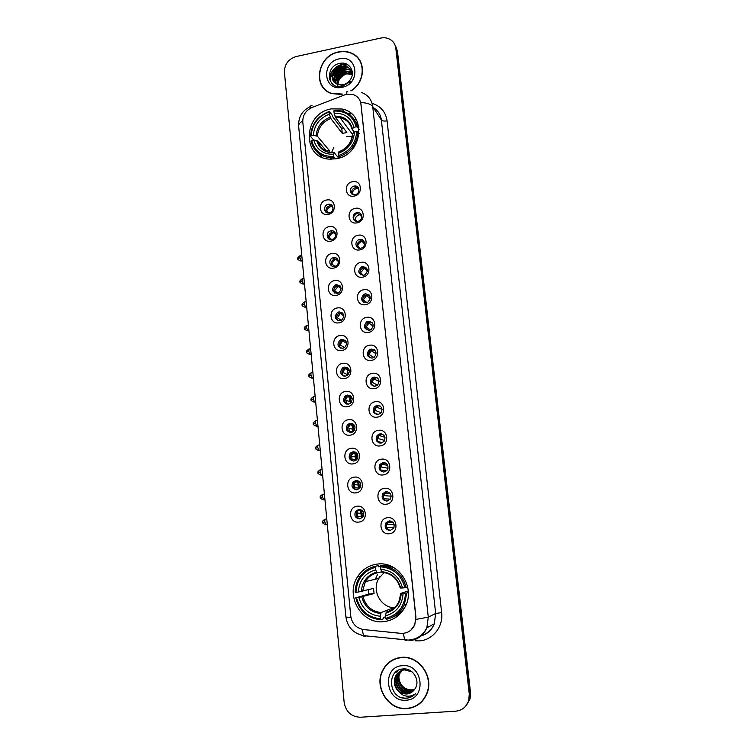 <?xml version="1.0" encoding="UTF-8"?>
<svg xmlns="http://www.w3.org/2000/svg" width="755" height="755" viewBox="0 0 755 755"><rect width="100%" height="100%" fill="white"/><g stroke="black" fill="none" stroke-linecap="round" stroke-linejoin="round"><path stroke-width="1.13" d="M377.67 564.042C369.044 565.108 362.325 569.374 357.511 576.848C344.922 595.45 361.466 624.479 383.549 621.676C393.591 620.478 400.952 615.202 405.643 605.859C415.439 586.597 398.074 561.097 377.67 564.042M331.275 108.88C302.698 113.382 301.566 158.984 330.284 159.154L336.352 158.71C362.721 154.917 367.326 113.627 342.1 109.013L331.275 108.88M328.057 214.401C318.855 216.402 317.383 201.34 326.622 200.009C335.815 197.952 337.353 213.07 328.057 214.401M328.331 204.322C322.913 205.086 323.602 213.92 329.02 212.948L329.189 212.919C334.541 212.174 333.984 203.463 328.642 204.275L328.331 204.322M330.728 241.156C321.479 243.11 319.997 227.925 329.274 226.642C338.514 224.631 340.071 239.882 330.728 241.156M330.983 230.86L330.85 230.888C325.396 231.794 326.405 240.694 331.851 239.533L332.115 239.477C337.494 238.41 336.334 229.69 330.983 230.86M333.417 268.148C324.121 270.054 322.621 254.737 331.955 253.501C341.241 251.547 342.808 266.93 333.417 268.148M333.653 257.634L333.097 257.766C327.944 259.107 329.331 267.478 334.531 266.383L335.229 266.204C340.279 264.722 338.759 256.53 333.653 257.634M336.135 295.384C326.792 297.234 325.282 281.785 334.654 280.605C343.987 278.689 345.564 294.214 336.135 295.384M336.352 284.635L335.371 284.918C331.105 289.146 331.728 291.987 337.24 293.459L338.353 293.129C342.477 288.854 341.807 286.022 336.352 284.635M338.872 322.847C329.482 324.65 327.963 309.069 337.381 307.946C346.762 306.077 348.348 321.743 338.872 322.847M339.07 311.881L337.702 312.325C333.852 316.647 334.597 319.469 339.967 320.781L341.458 320.262C345.177 315.911 344.384 313.108 339.07 311.881M341.628 350.556C332.2 352.311 330.662 336.588 340.137 335.522C349.556 333.71 351.16 349.508 341.628 350.556M341.817 339.354L340.099 339.995C336.626 344.384 337.494 347.168 342.713 348.338L344.563 347.621C347.895 343.214 346.979 340.458 341.817 339.354M344.422 378.519C334.937 380.218 333.389 364.354 342.902 363.344C352.377 361.579 354.001 377.519 344.422 378.519M344.591 367.081L342.543 367.921C339.429 372.347 340.42 375.084 345.497 376.141L347.649 375.216C350.631 370.78 349.612 368.062 344.591 367.081M347.234 406.718C337.702 408.37 336.135 392.364 345.705 391.411C355.227 389.703 356.86 405.784 347.234 406.718M347.385 395.044L345.063 396.092C342.27 400.527 343.346 403.227 348.291 404.18L350.716 403.047C353.387 398.612 352.274 395.941 347.385 395.044M350.065 435.173C340.486 436.767 338.91 420.62 348.527 419.733C358.096 418.081 359.748 434.304 350.065 435.173M350.197 423.262L347.63 424.518C345.139 428.953 346.3 431.605 351.122 432.483L353.784 431.143C356.162 426.707 354.973 424.074 350.197 423.262M352.925 463.891C343.298 465.429 341.704 449.14 351.377 448.31C360.994 446.705 362.655 463.079 352.925 463.891M353.047 451.726L350.263 453.179C348.027 457.606 349.263 460.22 353.972 461.031L356.841 459.493C358.965 455.076 357.7 452.481 353.047 451.726M355.813 492.864C346.139 494.346 344.535 477.906 354.246 477.141C363.919 475.593 365.599 492.118 355.813 492.864M355.916 480.444L352.944 482.096C350.943 486.494 352.245 489.08 356.851 489.835L359.899 488.108C361.796 483.71 360.475 481.161 355.916 480.444M358.729 522.092C348.999 523.526 347.385 506.935 357.153 506.237C366.864 504.736 368.563 521.412 358.729 522.092M358.804 509.427L355.68 511.248C353.878 515.637 355.237 518.185 359.757 518.902L362.957 516.996C364.656 512.617 363.278 510.097 358.804 509.427M354.095 196.092C344.799 198.131 343.251 183.059 352.594 181.681C361.881 179.577 363.485 194.714 354.095 196.092M354.199 186.089C348.885 186.844 349.329 195.413 354.652 194.752L355.095 194.696C360.333 193.959 360.031 185.532 354.793 186.013L354.199 186.089M356.889 222.876C347.545 224.877 345.988 209.673 355.369 208.342C364.703 206.285 366.326 221.564 356.889 222.876M356.973 212.655C351.358 213.448 352.302 222.536 357.879 221.338L357.936 221.328C363.457 220.498 362.57 211.56 357.077 212.636L356.973 212.655M359.701 249.905C350.311 251.859 348.744 236.523 358.172 235.239C367.553 233.229 369.186 248.64 359.701 249.905M359.767 239.467L359.38 239.552C354.038 240.741 355.322 249.358 360.682 248.225L361.23 248.093C366.468 246.743 365.024 238.316 359.767 239.467M362.542 277.17C353.104 279.067 351.528 263.599 361.003 262.372C370.422 260.418 372.073 275.962 362.542 277.17M362.589 266.506L361.72 266.741C357.294 270.96 357.889 273.82 363.514 275.339L364.542 275.037C368.808 270.771 368.157 267.921 362.589 266.506M365.411 304.671C355.926 306.521 354.331 290.92 363.853 289.75C373.329 287.834 374.99 303.519 365.411 304.671M365.439 293.78L364.118 294.205C360.163 298.536 360.909 301.368 366.373 302.689L367.836 302.198C371.63 297.819 370.837 295.016 365.439 293.78M368.298 332.417C358.767 334.22 357.162 318.478 366.732 317.364C376.254 315.505 377.934 331.322 368.298 332.417M368.308 321.29L366.59 321.932C363.079 326.339 363.957 329.123 369.252 330.284L371.111 329.567C374.471 325.131 373.536 322.376 368.308 321.29M371.215 360.418C361.636 362.164 360.012 346.281 369.629 345.224C379.208 343.412 380.898 359.38 371.215 360.418M371.205 349.055L369.129 349.914C366.024 354.359 367.034 357.096 372.158 358.125L374.357 357.162C377.321 352.708 376.273 350.009 371.205 349.055M374.159 388.665C364.533 390.354 362.891 374.329 372.564 373.338C382.181 371.573 383.889 387.683 374.159 388.665M374.131 377.056L371.743 378.161C368.997 382.615 370.11 385.295 375.084 386.211L377.585 385.012C380.199 380.558 379.048 377.906 374.131 377.056M377.132 417.156C367.449 418.798 365.798 402.632 375.518 401.698C385.192 399.99 386.909 416.241 377.132 417.156M377.085 405.312L374.433 406.643C372.007 411.088 373.206 413.721 378.047 414.542L380.803 413.117C383.096 408.682 381.86 406.077 377.085 405.312M380.124 445.912C370.403 447.498 368.733 431.18 378.5 430.312C388.221 428.661 389.957 445.063 380.124 445.912M380.058 433.823L377.179 435.371C375.037 439.797 376.32 442.383 381.03 443.138L384.002 441.486C386.031 437.079 384.71 434.521 380.058 433.823M383.153 474.933C373.376 476.462 371.686 459.993 381.511 459.182C391.279 457.587 393.034 474.14 383.153 474.933M383.059 462.589L379.991 464.344C378.095 468.742 379.444 471.29 384.04 471.988L387.202 470.129C388.985 465.75 387.608 463.23 383.059 462.589M386.201 504.208C376.368 505.68 374.669 489.07 384.55 488.325C394.365 486.786 396.139 503.481 386.201 504.208M386.088 491.609L382.851 493.562C381.171 497.932 382.577 500.442 387.079 501.094L390.392 499.046C391.977 494.695 390.543 492.213 386.088 491.609M389.278 533.757C379.397 535.172 377.689 518.411 387.608 517.722C397.479 516.241 399.272 533.096 389.278 533.757M389.146 520.903L385.767 523.036C384.276 527.377 385.739 529.85 390.146 530.472L393.6 528.245C394.997 523.923 393.506 521.478 389.146 520.903M326.443 212.476C325.263 209.229 326.358 206.983 329.737 205.747L332.549 206.228M329.199 239.127C327.821 235.871 328.84 233.559 332.257 232.191L335.107 232.615M332.002 266.024C330.435 262.938 331.266 260.579 334.493 258.956L337.664 259.22L335.947 259.437C333.776 260.201 332.445 261.711 331.955 263.976L334.786 266.326M334.852 293.157C333.097 290.241 333.729 287.844 336.768 285.985L340.212 286.051M337.759 320.545C335.805 317.78 336.249 315.354 339.089 313.278L342.751 313.099M340.732 348.168C338.561 345.564 338.816 343.119 341.477 340.816L345.28 340.392M343.77 376.037C341.373 373.602 341.43 371.13 343.921 368.619L347.8 367.911M346.875 404.142C344.242 401.877 344.091 399.386 346.432 396.658L350.292 395.677M350.056 432.483C347.158 430.407 346.809 427.896 348.999 424.942L352.755 423.706M353.302 461.06C350.141 459.191 349.574 456.662 351.622 453.472L355.199 452.009M356.624 489.853C353.17 488.23 352.396 485.691 354.293 482.247L357.634 480.586M360.003 518.864C356.256 517.505 355.265 514.976 357.021 511.277L360.05 509.465M352.038 194.092C351.066 190.921 352.217 188.759 355.492 187.599L358.616 188.24M357.794 247.697C356.464 244.563 357.417 242.28 360.654 240.826L364.014 241.307M360.748 274.867C359.229 271.923 359.975 269.601 362.995 267.893L366.713 268.176M363.759 302.293C362.051 299.518 362.598 297.168 365.392 295.233L369.403 295.262M366.836 329.963C364.929 327.359 365.269 324.98 367.855 322.838L369.563 322.206L372.083 322.574M369.978 357.889C367.855 355.445 367.996 353.047 370.384 350.697L372.46 349.839L374.754 350.112M373.197 386.06C370.847 383.785 370.78 381.36 372.998 378.812L375.377 377.717L377.387 377.896M376.509 414.476C373.885 412.372 373.612 409.937 375.669 407.162L378.312 405.841L380.001 405.935M379.897 443.138C376.99 441.222 376.5 438.759 378.415 435.758L382.568 434.238M383.38 472.017C380.161 470.337 379.435 467.855 381.218 464.589L385.107 462.815M386.928 501.112C383.389 499.697 382.436 497.215 384.068 493.676L387.626 491.703M390.543 530.416C386.683 529.312 385.494 526.839 386.975 522.998L390.127 520.903M344.525 94.922L346.743 94.271L353.057 94.526C357.634 96.13 360.277 99.367 360.984 104.237L415.845 617.25L414.75 624.838C411.843 630.803 407.171 633.634 400.726 633.332L363.617 629.566C356.313 628.235 352.019 623.734 350.745 616.052L302.793 121.97C302.642 115.27 305.718 110.438 312.041 107.484L344.525 94.922M346.309 401.66L346.469 403.283M349.055 429.255L349.254 431.171M351.83 457.096L352.057 459.304M354.633 485.172L354.878 487.683M357.455 513.504L357.728 516.316M355.992 119.101L354.388 119.715M358.257 214.061L361.305 214.665M350.981 90.959C365.373 82.54 366.401 60.334 352.811 53.765C348.442 51.482 343.676 50.868 338.523 51.935C317.411 55.511 311.928 87.693 331.558 93.563L341.496 94.488M322.092 85.674L323.272 87.74M401.556 657.35C392.874 658.313 386.503 662.796 382.445 670.808C373.838 687.352 388.608 710.559 406.898 708.643C416.609 707.595 423.376 702.386 427.179 692.996C433.908 676.15 418.714 655.302 401.556 657.35M392.185 660.2L387.834 663.73M355.52 55.842L357.493 57.352M361.692 92.535C368.044 95.007 371.715 99.669 372.715 106.54C370.941 104.133 366.949 102.803 360.748 102.548L415.948 617.203L414.769 624.829L410.852 630.18M382.625 670.695L382.955 669.959M465.807 706.019L469.44 699.517L469.893 693.317L396.649 49.868L394.978 44.97L396.649 49.868L469.893 693.317L469.44 699.517L465.807 706.019M455.661 711.182C462.296 710.427 466.675 706.774 468.798 700.234L469.261 694.005L395.818 48.244C395.365 44.734 393.732 41.969 390.939 39.949C387.928 37.929 384.512 37.306 380.69 38.08L296.234 56.521C288.401 59.022 284.456 64.26 284.418 72.235L344.157 702.414C345.932 711.899 351.32 716.844 360.333 717.241L455.661 711.182M416.005 705.774L420.752 702.726M360.286 61.221L358.833 59.343M466.458 705.293L470.072 698.819L470.525 692.637L397.479 51.472L395.809 46.593M362.211 516.307L361.938 513.532M361.909 513.24L361.588 510.05M359.389 488.126L359.144 485.663M359.087 485.097L358.682 481.048M356.549 459.795L356.369 458.03M356.284 457.19L355.794 452.302M353.68 431.237L353.623 430.633M353.51 429.529L352.934 423.81M350.764 402.113L350.103 395.573M347.375 367.628L345.026 368.619L342.732 372.328L348.008 374.905L347.3 367.638M349.159 395.554L349.782 401.717M349.914 403.085L349.971 403.604M351.953 423.47L352.538 429.236M352.642 430.341L352.802 431.907M354.803 451.868L355.312 456.992M355.397 457.832L355.614 460.012M357.681 480.605L358.115 484.984M358.172 485.559L358.427 488.032M360.588 509.597L360.947 513.23M360.975 513.532L361.258 516.307M358.965 127.142L357.823 127.576M361.286 63.411L360.078 61.344M350.801 90.826C365.109 82.531 366.166 60.457 352.67 53.954C348.348 51.699 343.638 51.104 338.542 52.152C317.657 55.691 312.23 87.523 331.643 93.346L342.496 94.101M337.815 86.731C337.485 80.672 340.363 76.406 346.46 73.924M337.013 84.154C337.249 78.482 340.335 74.849 346.271 73.244L352.34 74.047M337.4 84.315C337.834 78.841 340.92 75.349 346.658 73.83L352.292 74.443M335.645 83.399C334.965 77.038 337.995 72.867 344.724 70.876L351.094 71.81L352.358 72.603M335.966 83.607C335.531 77.397 338.58 73.358 345.12 71.47L352.368 72.933M334.512 82.474C332.757 75.594 335.645 70.932 343.157 68.478L349.556 69.422L352.236 71.499M334.776 82.72C333.304 75.953 336.23 71.404 343.553 69.082L349.942 70.017L352.264 71.725M336.305 83.796L343.006 84.739C346.035 84.041 348.461 82.38 350.273 79.747C355.945 72.103 349.282 61.532 340.458 63.278C324.782 65.355 326.641 89.411 341.694 86.608L350.858 81.408L342.732 85.589L336.305 83.796C328.84 80.313 332.332 67.233 341.581 66.053L348.008 66.997L352.226 71.423M333.795 81.672C331.143 74.528 333.87 69.526 341.977 66.666L348.395 67.61L351.783 70.574M339.24 58.833C320.582 62.137 323.555 91.808 342.204 87.269C361.088 84.003 357.851 54.058 339.24 58.833M347.102 64.807L343.478 65.893M341.524 66.751L333.644 72.81M332.464 74.264L330.265 77.746M330.029 78.218L329.558 79.237M323.451 87.589L324.867 89.477M330.633 81.672C327.736 72.64 338.523 62.127 348.055 64.93M332.568 76.868C335.22 70.555 339.976 67.261 346.838 66.968M334.201 79.162C336.834 72.933 341.543 69.668 348.319 69.356M335.824 81.417C338.438 75.283 343.1 72.046 349.791 71.725M330.397 81.257C327.67 72.414 338.004 62.146 347.394 64.515M332.691 75.717C335.314 70.272 339.637 67.252 345.639 66.666M334.333 77.992C336.947 72.64 341.203 69.668 347.111 69.073M335.966 80.247C338.551 74.99 342.751 72.055 348.565 71.451M420.573 702.537L424.527 698.299M406.87 708.379C416.477 707.341 423.168 702.188 426.934 692.901C433.606 676.225 418.563 655.595 401.584 657.614C392.987 658.568 386.673 663.013 382.662 670.94C374.15 687.324 388.778 710.276 406.87 708.379M414.599 689.381L411.768 689.957L408.332 689.56C402.547 687.777 399.404 683.69 398.914 677.301M408.332 689.56L411.824 689.91L414.637 689.315C420.941 681.51 413.419 668.071 403.595 668.921C386.126 669.128 388.476 698.583 405.341 698.281L406.19 698.252C409.88 697.95 413.004 696.421 415.552 693.666C412.843 695.723 409.776 696.535 406.369 696.091C403.463 695.648 401.028 694.194 399.046 691.731L406.549 694.024C409.937 693.722 412.626 692.156 414.637 689.324M414.07 690.079L410.446 690.985C402.377 691.769 395.743 681.359 399.584 673.705L403.632 668.921L399.584 673.705M414.202 689.91L410.777 690.731C402.726 691.514 396.101 681.123 399.933 673.469M413.504 690.731L409.116 692.024C400.999 692.816 394.336 682.341 398.196 674.63L403.944 668.911M413.646 690.58L409.446 691.769C401.349 692.552 394.686 682.095 398.546 674.404L403.793 668.921M412.881 691.335L407.766 693.081C399.612 693.873 392.902 683.332 396.79 675.574C398.612 671.856 401.518 669.666 405.52 669.015M413.042 691.193L408.106 692.816C399.961 693.609 393.261 683.077 397.149 675.338C398.744 671.988 401.33 669.855 404.906 668.949M399.046 691.731C394.44 687.55 393.213 682.482 395.375 676.527C397.319 672.611 400.395 670.393 404.605 669.883L412.032 671.874M412.39 691.759L406.737 693.883C398.555 694.666 391.826 684.077 395.724 676.291C397.677 672.375 400.745 670.166 404.944 669.657M402.424 665.702C381.586 666.401 385.192 702.339 406.02 700.187C427.141 699.583 423.215 663.239 402.424 665.702M397.423 658.058L392.289 660.436M414.212 694.968C410.088 698.224 405.548 698.97 400.603 697.214M396.441 671.459L396.139 672.309L396.639 671.318M397.847 670.534L397.356 671.506L398.008 670.449M335.041 158.928L333.691 156.493C322.055 156.691 314.703 151.349 311.626 140.487L313.806 140.053C316.619 149.65 323.178 154.397 333.465 154.303L334.267 152.765L338.74 158.135M326.887 151.557L317.827 140.874L313.806 140.053M314.967 140.203L313.655 140.005L310.513 136.344L311.164 135.806C312.032 124.207 318.034 116.279 329.171 112.004L329.388 114.165C319.554 118.025 314.203 125.094 313.344 135.371L317.364 136.202L329.34 150.49L329.378 152.368M356.2 126.84L357.417 127C355.275 118.554 350.037 113.193 341.694 110.938L334.087 110.466L333.908 111.042C345.526 110.674 352.953 115.94 356.2 126.84L353.972 127.274C351.018 117.657 344.412 112.967 334.135 113.203L335.531 117.497L346.847 132.512L342.279 133.418L330.803 118.459L329.388 114.165M358.55 128.577L356.964 125.245M329.171 112.004L329.359 111.438L332.323 115.345L332.634 116.61L341.788 128.671L343.591 128.199M317.402 152.425L322.159 157.314M338.844 156.851C350.707 152.444 357.068 144.063 357.917 131.719L356.69 131.559C355.85 143.327 349.773 151.33 338.466 155.568L339.665 157.852M359.21 133.512L357.917 131.719M311.626 140.487L310.975 141.015C313.589 151.076 320.148 156.691 330.643 157.842L334.069 157.776M329.359 111.438C317.676 115.883 311.39 124.179 310.513 136.344M338.466 155.568L338.24 153.378C348.225 149.537 353.633 142.412 354.473 132.002L356.69 131.559M333.465 154.303L333.691 156.493M313.344 135.371L311.164 135.806M354.473 132.002L352.528 133.777C351.688 142.44 347.168 148.452 338.986 151.793L338.24 153.378M347.281 136.419L346.705 136.608M333.889 147.197L331.473 152.887M330.699 157.842L330.681 159.173M358.927 126.953L355.246 121.13M357.417 127L359.248 129.558M334.135 113.203L333.908 111.042M354.237 132.182L352.038 129.086L353.972 127.274M352.283 136.23L347.328 136.476M341.788 128.671L342.279 133.418M329.34 150.49L326.453 151.047M384.201 572.592L378.868 578.339C371.3 590.061 380.756 607.973 394.535 607.681M385.663 616.693L383.748 617.477L383.663 618.694L381.001 619.789L380.633 618.789C367.968 617.524 359.927 610.484 356.511 597.667L358.889 597.45C362.013 608.775 369.176 615.042 380.378 616.259L381.058 612.56L391.392 608.615L393.449 608.606M375.414 567.345L375.556 566.212C368.572 567.788 363.117 571.677 359.201 577.886C356.577 582.265 355.256 587.06 355.227 592.279L355.982 592.26C356.851 579.123 363.334 570.818 375.414 567.345L375.669 569.846C364.986 573.007 359.21 580.406 358.351 592.043L373.536 588.39L374.065 593.562L358.889 597.45M381.69 571.846L377.019 572.885L375.669 569.846M401.179 611.767L402.122 611.597M388.617 565.278L387.296 565.542M356.511 597.667L368.865 594.043L368.364 589.834M375.556 566.212L378.255 565.684L378.576 566.769L380.624 566.363M392.251 617.316C397.743 615.306 402.085 611.748 405.265 606.652M386.192 619.345C394.355 617.543 400.367 612.758 404.218 605.01L406.794 593.034L405.51 593.203C404.671 606.567 398.111 614.938 385.833 618.345L386.192 619.345M408.342 592.505L406.794 593.034M355.756 597.686C359.305 611.135 367.713 618.496 381.001 619.789M385.833 618.345L385.569 615.806C396.413 612.692 402.245 605.236 403.085 593.43L405.51 593.203M380.378 616.259L380.633 618.789M358.351 592.043L355.982 592.26M403.085 593.43L400.867 593.402L408.257 590.948M390.967 610.276L386.23 612.107L385.569 615.806M377.509 574.564L375.339 579.208M385.796 565.335L387.626 564.966M393.657 567.534L383.351 565.193L380.699 565.712L380.558 566.845C393.195 567.902 401.32 574.866 404.935 587.739L406.209 587.569C402.453 574.055 393.95 566.769 380.699 565.712M406.209 587.569L407.691 587.107M404.935 587.739L402.509 587.966C399.235 576.594 391.996 570.384 380.813 569.346L380.558 566.845M400.301 587.966L402.509 587.966M380.813 569.346L381.926 572.262L382.549 572.299M368.865 594.043L374.065 593.562M391.392 608.615L391.609 610.738M400.971 611.965L401.773 612.031M401.132 612.777L400.122 612.739M378.765 578.368L379.925 576.14M358.691 188.429L356.926 188.457C354.416 189.071 352.868 190.647 352.283 193.167L353.633 194.714M355.728 186.07L355.029 186.287M351.688 193.12L352.283 193.167M361.343 214.731L359.682 214.769C357.162 215.373 355.605 216.949 355.02 219.488L356.832 221.404M353.472 215.411L356.096 212.91M357.87 212.589L357.247 212.834M357.162 212.872L353.047 217.176M353.576 219.375L355.02 219.488M363.976 241.26L362.013 241.402C359.71 242.129 358.295 243.667 357.776 246.026L360.097 248.282M357.162 245.988L357.776 246.026M366.59 268.016L364.24 268.346L360.56 272.8L363.438 275.349M359.946 272.772L360.56 272.8M369.186 295.007L366.524 295.573L363.363 299.81L366.864 302.585M362.749 299.782L363.363 299.81M371.734 322.243L368.893 323.065L366.194 327.047L370.365 329.963M365.59 327.038L366.194 327.047M374.253 349.725L371.337 350.811L369.053 354.52L373.933 357.474M368.459 354.52L369.053 354.52M376.736 377.491L373.867 378.802L371.932 382.238L377.528 385.069M371.356 382.247L371.932 382.238M374.244 386.249L372.423 385.343M378.217 405.85L376.471 407.039L374.839 410.21L381.124 412.74M374.291 410.22L374.839 410.21M378.34 414.495L375.178 413.296M381.586 433.889L381.001 434.125M380.529 434.37L379.152 435.512L377.774 438.419L384.654 440.476M377.245 438.438L377.774 438.419M382.417 442.732L377.981 441.496M382.87 463.249L380.737 466.883L388.032 468.27M380.246 466.911L380.737 466.883M386.437 470.941L380.86 469.988M381.058 469.978L381.445 470.78M385.286 492.468L383.719 495.601L391.203 496.186M390.335 499.14L383.766 498.744M384.05 498.725L384.729 499.989M387.815 522.007L386.73 524.574L394.091 524.3M394.006 527.386L386.72 527.754M387.06 527.726L388.145 529.5M332.662 206.426L331.313 206.493C328.831 207.096 327.293 208.663 326.698 211.183L328.529 212.986M329.614 204.275L328.916 204.548M325.943 211.117L326.698 211.183M335.163 232.7L333.814 232.804C331.388 233.437 329.888 234.994 329.312 237.466L331.624 239.571M331.671 230.794L331.162 231.03M328.548 237.419L329.312 237.466M331.171 263.939L331.955 263.976M340.118 285.947L338.127 286.343L334.616 290.713L338.023 293.261M333.833 290.684L334.616 290.713M342.572 312.919L340.363 313.514L337.296 317.685L341.307 320.346M336.522 317.666L337.296 317.685M344.988 340.146L342.657 340.939L340.005 344.893L344.639 347.564M339.24 344.884L340.005 344.893M340.996 348.244L340.524 347.98M341.987 372.338L342.732 372.328M344.837 376.179L343.063 375.386M349.744 395.384L347.46 396.545L345.488 400.008L351.358 402.349M344.761 400.027L345.488 400.008M348.631 404.123L345.648 403.028M352.085 423.423L351.471 423.668M351.349 423.725L349.961 424.706L348.272 427.934L354.671 429.888M347.564 427.962L348.272 427.934M352.415 432.105L348.329 430.982M348.574 430.973L348.904 431.681M353.623 452.198L351.075 456.105L357.87 457.521M350.395 456.143L351.075 456.105M356.171 460.125L351.047 459.191M351.377 459.172L351.934 460.248M355.935 480.992L353.897 484.521L360.918 485.295M353.264 484.568L353.897 484.521M359.842 488.174L353.793 487.645M354.208 487.617L355.048 489.098M358.314 510.087L356.756 513.192L363.768 513.258M356.162 513.249L356.756 513.192M363.363 516.297L356.586 516.363M357.068 516.316L358.266 518.232M372.092 103.407C380.68 106.04 385.682 111.853 387.079 120.838L441.637 612.607L435.663 613.504L381.379 120.026C380.662 114.59 378.019 110.485 373.47 107.71M441.637 612.607C443.478 626.574 432.813 640.117 419.412 640.882L415.033 640.825M421.564 635.521C427.528 633.653 431.775 629.755 434.295 623.809L435.663 613.504L428.283 617.118L426.849 627.82C423.489 635.427 417.798 639.712 409.795 640.665M347.904 92.006C346.856 90.93 346.498 91.676 346.838 94.252M416.014 619.43L428.283 617.118L372.715 106.54L381.379 120.026C382.332 121.017 384.238 121.291 387.079 120.838M350.933 617.411L345.922 617.08L298.631 126C298.536 124.245 299.905 122.574 302.736 120.989M362.013 629.302L363.608 635.653L365.363 636.408M364.127 636.238L356.228 633.077M312.145 105.851C310.966 104.851 310.465 105.606 310.645 108.116M403.321 633.351L404.671 639.881L406.152 640.617L407.134 640.089M469.261 694.005L470.525 692.637M395.818 48.244L397.479 51.472M350.839 113.241L348.791 114.024M357.275 126.387L358.7 125.84M317.827 140.874C319.893 147.876 324.603 151.84 331.955 152.765L333.918 152.784M330.803 118.459C322.678 121.763 318.195 127.68 317.364 136.202M338.646 151.972C347.3 148.546 352.038 142.299 352.868 133.229M316.619 140.402C319.167 148.726 324.924 152.887 333.88 152.897M330.246 117.129C321.687 120.573 316.996 126.774 316.156 135.73M352.368 128.52C349.716 120.187 343.921 116.062 334.975 116.166M352.038 128.982C350.197 123.018 346.252 119.299 340.194 117.818L335.531 117.497M363.07 596.846C365.788 606.19 371.79 611.427 381.058 612.56M377.019 572.885C371.998 574.187 368.1 577.122 365.335 581.661L362.532 591.458M385.88 613.088C395.28 610.266 400.395 603.736 401.226 593.468M361.834 597.054C364.665 606.897 370.95 612.39 380.699 613.532M376.49 572.186C367.213 575.036 362.155 581.529 361.305 591.656M386.23 612.107C391.892 610.653 396.092 607.237 398.838 601.848L400.811 593.439M400.66 588.022C397.706 578.151 391.364 572.705 381.634 571.686M394.384 577.66C390.854 574.413 386.786 572.658 382.162 572.384M401.15 611.795L402.066 611.663M298.065 258.786L299.848 257.672L300.443 255.624L301.783 255.398M301.387 260.966L299.848 257.672M300.235 281.851L302.038 280.803L302.651 278.699L303.972 278.482M303.557 284.05L302.038 280.803M302.415 305.086L304.237 304.105L304.86 301.934L306.171 301.726M305.747 307.304L304.237 304.105M304.624 328.491L306.454 327.585L307.096 325.348L308.389 325.15M307.946 330.737L306.454 327.585M306.841 352.075L308.682 351.245L309.352 348.942L310.626 348.744M310.163 354.34L308.682 351.245M309.078 375.839L310.937 375.075C310.834 373.272 311.06 372.479 311.617 372.706L312.881 372.517M312.391 378.132L310.937 375.075M313.467 396.705C311.23 398.272 310.475 399.263 311.202 399.669L313.202 399.093C313.099 397.243 313.325 396.422 313.901 396.639L315.156 396.469M314.646 402.104L313.202 399.093M315.76 420.818C313.504 422.385 312.749 423.385 313.476 423.81L315.496 423.291C315.382 421.384 315.618 420.544 316.194 420.761L317.44 420.601M316.911 426.254L315.496 423.291M318.082 445.12C315.798 446.705 315.024 447.706 315.769 448.14L317.798 447.677C317.685 445.724 317.921 444.855 318.516 445.072L319.743 444.912M319.195 450.593L317.798 447.677M320.413 469.61C318.11 471.177 317.327 472.186 318.072 472.649L320.111 472.252C320.007 470.242 320.252 469.346 320.847 469.553L322.064 469.412M321.498 475.121L320.111 472.252M322.762 494.28C320.441 495.846 319.648 496.865 320.394 497.347L322.451 497.007C322.338 494.95 322.593 494.025 323.206 494.232L324.405 494.091M323.81 499.838L322.451 497.007M325.141 519.138C322.791 520.695 321.989 521.733 322.744 522.243L324.81 521.96C324.697 519.846 324.952 518.893 325.575 519.091L326.764 518.968M326.151 524.744L324.81 521.96M360.286 576.235L357.511 576.848M340.816 287.032L339.467 285.985M367.421 269.884L365.42 268.044M364.439 242.261L363.419 241.222M332.257 232.191L330.85 230.888M334.493 258.956L333.097 257.766M336.768 285.985L335.371 284.918M339.089 313.278L337.702 312.325M341.477 340.816L340.099 339.995M343.921 368.619L342.543 367.921M346.432 396.658L345.063 396.092M348.999 424.942L347.63 424.518M351.622 453.472L350.263 453.179M354.293 482.247L352.944 482.096M357.021 511.277L355.68 511.248M360.654 240.826L359.38 239.552M362.995 267.893L361.72 266.741M365.392 295.233L364.118 294.205M367.855 322.838L366.59 321.932M370.384 350.697L369.129 349.914M372.998 378.812L371.743 378.161M375.669 407.162L374.433 406.643M378.415 435.758L377.179 435.371M381.218 464.589L379.991 464.344M384.068 493.676L382.851 493.562M386.975 522.998L385.767 523.036M358.361 214.043L357.077 212.636M356.086 187.533L354.793 186.013M330.048 205.7L328.642 204.275M343.959 111.598L342.1 109.013M421.233 635.823C427.481 633.945 431.841 629.944 434.295 623.809L426.849 627.82C422.932 635.446 416.713 639.542 408.191 640.08L363.608 635.653C353.491 633.492 347.593 627.301 345.922 617.08M298.631 126C298.291 116.94 302.302 110.4 310.645 106.389M468.798 700.234L470.072 698.819M351.283 113.609L349.282 114.373M351.471 72.404L351.094 71.81M349.942 70.017L349.556 69.422M348.395 67.61L348.008 66.997M331.785 159.182L330.643 157.842M352.5 134.399L340.194 117.818C346.3 119.224 350.254 122.989 352.038 129.096M378.868 578.339L365.335 581.661C367.987 577.141 371.819 574.187 376.83 572.809M406.36 604.179L404.218 605.01M370.025 576.282L367.921 576.763M381.926 572.262C391.298 573.262 397.404 578.509 400.235 588.003M357.672 188.373L359.012 189.949M359.833 214.741L361.805 216.893M362.013 241.402L364.608 244.007M364.24 268.346L367.44 271.272M366.524 295.573L370.309 298.669M368.893 323.065L373.215 326.188M371.337 350.811L376.16 353.821M373.867 378.802L379.133 381.558M376.471 407.039L382.096 409.399M379.152 435.512L384.993 437.343M381.898 464.221L387.787 465.42M384.71 493.175L390.42 493.685M387.57 522.366L392.855 522.215M300.037 255.7C297.923 257.304 297.215 258.267 297.923 258.578C297.196 259.135 298.216 259.956 300.981 261.041L302.293 260.815M331.709 206.436L333.059 207.804M302.236 278.765C300.103 280.369 299.386 281.332 300.094 281.653C299.367 282.2 300.377 283.021 303.142 284.116L304.482 283.899M333.814 232.804L335.748 234.607M304.444 302C302.293 303.595 301.575 304.558 302.283 304.907C301.547 305.435 302.557 306.256 305.322 307.37L306.69 307.153M335.947 259.437L338.457 261.579M306.672 325.414C304.501 326.99 303.774 327.963 304.491 328.331C303.746 328.84 304.756 329.671 307.521 330.803L308.908 330.586M338.127 286.343L341.175 288.693M308.918 348.999C306.728 350.584 305.983 351.566 306.709 351.934C305.973 352.443 306.983 353.274 309.729 354.406L311.145 354.199M340.363 313.514L343.921 315.958M311.183 372.762C308.965 374.338 308.219 375.329 308.946 375.716C308.21 376.207 309.21 377.038 311.966 378.189L313.4 377.991M342.657 340.939L346.687 343.346M311.202 399.669C310.456 400.15 311.456 400.981 314.212 402.16L315.675 401.962M345.026 368.619L349.461 370.865M313.476 423.81C312.721 424.282 313.721 425.112 316.477 426.311L317.968 426.113M347.46 396.545L352.217 398.508M315.769 448.14C315.005 448.583 316.005 449.423 318.761 450.65L320.271 450.461M349.961 424.706L354.925 426.292M318.072 472.649C317.308 473.083 318.299 473.923 321.054 475.169L322.593 474.989M352.528 453.113L357.559 454.227M320.394 497.347C319.629 497.762 320.62 498.611 323.376 499.885L324.943 499.706M355.152 481.756L360.069 482.351M322.744 522.243C321.96 522.639 322.951 523.489 325.716 524.791L327.302 524.621M357.832 510.644L362.447 510.729"/></g></svg>
